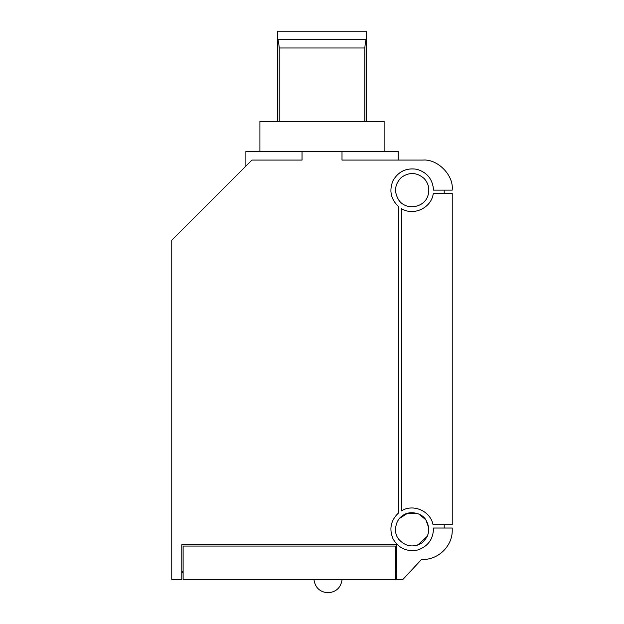 <?xml version="1.0" encoding="UTF-8"?>
<svg xmlns="http://www.w3.org/2000/svg" width="624" height="624" viewBox="0 0 624 624"><rect width="100%" height="100%" fill="white"/><g stroke="black" fill="none" stroke-linecap="round" stroke-linejoin="round"><path stroke-width="0.94" d="M401.482 208.634C413.673 216.349 431.597 207.8 433.274 193.471C431.597 207.8 413.673 216.349 401.482 208.634L401.482 510.853C413.228 503.467 430.498 511.04 433.017 524.69C430.498 511.04 413.228 503.467 401.482 510.853M452.236 189.462C453.547 174.923 437.385 158.769 422.854 160.079L342.007 160.079L342.007 151.398L245.887 151.398L302.032 151.398L302.032 160.079L251.901 160.079L171.764 240.217L171.764 579.446L181.787 579.446L181.787 544.721L396.809 544.721L396.809 579.446L402.893 579.446L421.606 559.385C437.72 560.524 452.681 546.179 452.236 530.026L452.236 528.029L433.493 528.029C433.376 538.996 428.142 546.312 417.799 549.978C407.027 552.084 398.806 548.441 393.12 539.058C388.877 528.941 390.772 520.151 398.814 512.678L398.814 206.809C390.897 199.501 388.931 190.843 392.925 180.835C398.284 171.483 406.286 167.638 416.933 169.299C427.245 172.442 432.775 179.384 433.532 190.133L452.236 190.133L452.236 189.462C453.547 174.923 437.385 158.769 422.854 160.079L398.143 160.079L398.143 151.398M444.218 528.029L444.218 524.69M364.814 121.352L364.814 47.986C365.274 42.845 365.765 40.076 366.296 39.679L277.735 39.679C278.265 40.076 278.764 42.845 279.224 47.986L279.224 121.352M396.809 579.446L396.809 572.77L395.476 572.77M398.814 200.148C393.775 191.911 394.625 184.337 401.349 177.419C409.258 171.889 416.871 172.263 424.195 178.55C428.563 183.472 429.835 189.088 428.002 195.406C424.515 207.878 406.068 210.873 398.814 200.148M183.121 572.77L181.787 572.77L181.787 579.446M364.814 47.986L279.224 47.986M427.401 536.18L417.612 545.142M398.908 539.51L398.245 538.574C393.128 532.147 395.585 519.597 402.753 515.572C409.102 510.362 421.684 512.639 425.81 519.745C430.708 528.473 429.437 536.18 421.988 542.864C413.33 547.888 405.608 546.725 398.814 539.378L398.245 538.574M399.539 518.443L407.425 513.357L416.707 513.295L419.032 514.145M419.11 514.176L425.896 519.862L428.805 528.029M259.912 121.352L384.119 121.352L259.912 121.352L259.912 151.398M277.68 121.352L277.68 31.2L366.358 31.2L366.358 121.352M342.007 151.398L398.143 151.398L342.007 151.398M433.274 193.471L452.236 193.471L452.236 524.69L433.017 524.69M444.218 193.471L444.218 190.133M328.029 592.8L328.115 592.8C336.274 592.004 340.938 587.551 342.124 579.446C340.938 587.551 336.274 592.004 328.115 592.8M395.476 546.055L395.476 579.446L183.121 579.446L183.121 546.055L395.476 546.055M366.296 39.679L366.296 121.352M183.121 571.428L181.787 571.428M396.809 571.428L395.476 571.428M277.735 39.679L277.735 121.352M384.119 121.352L384.119 151.398M245.887 151.398L245.887 166.093M313.934 579.446C315.089 587.582 319.753 592.036 327.935 592.8C319.753 592.036 315.089 587.582 313.934 579.446"/></g></svg>
